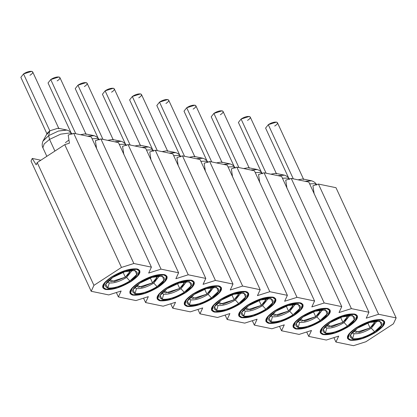 <?xml version="1.0" encoding="UTF-8"?>
<svg xmlns="http://www.w3.org/2000/svg" width="417" height="417" viewBox="0 0 417 417"><rect width="100%" height="100%" fill="white"/><g stroke="black" fill="none" stroke-linecap="round" stroke-linejoin="round"><path stroke-width="0.63" d="M108.754 294.923L91.193 291.28L31.03 161.071L91.193 291.28L93.934 285.358L121.477 267.427L133.852 263.502L151.407 267.146L148.671 273.067L161.045 269.142L178.601 272.786L175.865 278.707L188.239 274.782L205.795 278.426L203.058 284.347L215.433 280.422L232.988 284.066L230.252 289.987L242.626 286.062L260.182 289.706L257.445 295.627L269.82 291.702L287.376 295.345L284.639 301.267L297.013 297.342L314.569 300.985L311.833 306.907L324.207 302.982L341.763 306.625L339.026 312.547L351.401 308.622L368.956 312.265L366.215 318.187L378.594 314.262L396.15 317.905L393.408 323.827L396.15 317.905L335.987 187.697L396.15 317.905L378.594 314.262L318.426 184.053L378.594 314.262L366.215 318.187L368.956 312.265L308.794 182.057L368.956 312.265L351.401 308.622L291.233 178.413L351.401 308.622L339.026 312.547L341.763 306.625L281.6 176.417L341.763 306.625L324.207 302.982L264.039 172.774L324.207 302.982L311.833 306.907L314.569 300.985L254.406 170.777L314.569 300.985L297.013 297.342L236.846 167.134L297.013 297.342L284.639 301.267L287.376 295.345L227.213 165.137L287.376 295.345L269.82 291.702L209.652 161.494L269.82 291.702L257.445 295.627L260.182 289.706L200.019 159.497L260.182 289.706L242.626 286.062L182.458 155.854L242.626 286.062L230.252 289.987L232.988 284.066L172.826 153.857L232.988 284.066L215.433 280.422L155.265 150.214L215.433 280.422L203.058 284.347L205.795 278.426L145.632 148.217L205.795 278.426L188.239 274.782L128.071 144.574L188.239 274.782L175.865 278.707L178.601 272.786L118.438 142.578L178.601 272.786L161.045 269.142L100.878 138.934L161.045 269.142L148.671 273.067L151.407 267.146L91.245 136.938L151.407 267.146L133.852 263.502L73.684 133.294L133.852 263.502L121.477 267.427L64.75 144.657L121.477 267.427L93.934 285.358L37.207 162.594L93.934 285.358L91.193 291.28L108.754 294.923L121.128 290.998L108.754 294.923M116.353 292.515L118.386 296.92L121.128 290.998L118.386 296.92L116.353 292.515M135.947 300.563L118.386 296.92L135.947 300.563L148.322 296.638L135.947 300.563M143.547 298.155L145.58 302.56L148.322 296.638L145.58 302.56L143.547 298.155M163.141 306.203L145.58 302.56L163.141 306.203L175.515 302.278L163.141 306.203M170.741 303.795L172.774 308.199L175.515 302.278L172.774 308.199L170.741 303.795M190.334 311.843L172.774 308.199L190.334 311.843L202.709 307.918L190.334 311.843M197.934 309.435L199.967 313.839L202.709 307.918L199.967 313.839L197.934 309.435M217.528 317.483L199.967 313.839L217.528 317.483L229.903 313.558L217.528 317.483M225.128 315.075L227.161 319.479L229.903 313.558L227.161 319.479L225.128 315.075M244.722 323.123L227.161 319.479L244.722 323.123L257.096 319.198L244.722 323.123M252.321 320.715L254.354 325.119L257.096 319.198L254.354 325.119L252.321 320.715M271.915 328.763L254.354 325.119L271.915 328.763L284.29 324.838L271.915 328.763M279.515 326.355L281.548 330.759L284.29 324.838L281.548 330.759L279.515 326.355M299.109 334.403L281.548 330.759L299.109 334.403L311.483 330.478L299.109 334.403M306.709 331.995L308.742 336.399L311.483 330.478L308.742 336.399L306.709 331.995M326.303 340.043L308.742 336.399L326.303 340.043L338.677 336.118L326.303 340.043M333.902 337.634L335.935 342.039L338.677 336.118L335.935 342.039L333.902 337.634M353.496 345.683L335.935 342.039L353.496 345.683L365.871 341.758L353.496 345.683M335.987 187.697L318.426 184.053L312.927 185.8L314.168 193.936L312.927 185.8L318.426 184.053L335.987 187.697M308.794 182.057L291.233 178.413L285.734 180.16L286.974 188.296L285.734 180.16L291.233 178.413L308.794 182.057M281.6 176.417L264.039 172.774L258.54 174.52L259.781 182.656L258.54 174.52L264.039 172.774L281.6 176.417M254.406 170.777L236.846 167.134L231.346 168.88L232.587 177.017L231.346 168.88L236.846 167.134L254.406 170.777M227.213 165.137L209.652 161.494L204.153 163.24L205.393 171.377L204.153 163.24L209.652 161.494L227.213 165.137M200.019 159.497L182.458 155.854L176.959 157.6L178.2 165.737L176.959 157.6L182.458 155.854L200.019 159.497M172.826 153.857L155.265 150.214L149.766 151.96L151.006 160.097L149.766 151.96L155.265 150.214L172.826 153.857M145.632 148.217L128.071 144.574L122.572 146.32L123.813 154.457L122.572 146.32L128.071 144.574L145.632 148.217M118.438 142.578L100.878 138.934L95.378 140.68L96.619 148.817L95.378 140.68L100.878 138.934L118.438 142.578M91.245 136.938L73.684 133.294L68.185 135.04L69.425 143.177L64.75 144.657L37.207 162.594L36.175 164.83L32.25 158.439L31.03 161.071L32.25 158.439L36.175 164.83L37.207 162.594L64.75 144.657L69.425 143.177L68.185 135.04L73.684 133.294L91.245 136.938M376.108 332.057L382.942 326.297L384.552 321.418L381.831 319.693L370.087 321.226L355.977 327.887L349.144 333.647L347.533 338.526L350.259 340.251L361.998 338.719L376.108 332.057C365.923 338.182 357.306 340.908 350.259 340.251C345.078 338.375 346.986 334.252 355.977 327.887C366.162 321.768 374.779 319.036 381.831 319.693C387.007 321.57 385.099 325.693 376.108 332.057M348.914 326.417L355.748 320.657L357.359 315.778L354.638 314.053L342.894 315.586L328.784 322.247L321.95 328.007L320.339 332.886L323.066 334.611L334.804 333.079L348.914 326.417C338.729 332.542 330.113 335.268 323.066 334.611C317.884 332.735 319.792 328.612 328.784 322.247C338.969 316.128 347.585 313.396 354.638 314.053C359.814 315.93 357.906 320.053 348.914 326.417M321.721 320.777L328.554 315.017L330.165 310.139L327.444 308.413L315.7 309.946L301.59 316.607L294.756 322.367L293.146 327.246L295.872 328.971L307.61 327.439L321.721 320.777C311.535 326.902 302.919 329.628 295.872 328.971C290.691 327.095 292.598 322.972 301.59 316.607C311.775 310.488 320.392 307.756 327.444 308.413C332.62 310.29 330.712 314.413 321.721 320.777M294.527 315.137L301.361 309.378L302.971 304.499L300.25 302.773L288.507 304.306L274.396 310.967L267.563 316.727L265.952 321.606L268.678 323.331L280.417 321.799L294.527 315.137C284.342 321.262 275.726 323.988 268.678 323.331C263.497 321.455 265.405 317.332 274.396 310.967C284.582 304.843 293.198 302.117 300.25 302.773C305.426 304.65 303.519 308.773 294.527 315.137M267.333 309.497L274.167 303.738L275.778 298.859L273.057 297.133L261.313 298.666L247.208 305.327L240.369 311.087L238.759 315.966L241.485 317.691L253.223 316.159L267.333 309.497C257.148 315.622 248.532 318.348 241.485 317.691C236.303 315.815 238.211 311.692 247.208 305.327C257.388 299.203 266.01 296.477 273.057 297.133C278.233 299.01 276.325 303.133 267.333 309.497M240.14 303.857L246.973 298.098L248.584 293.219L245.863 291.493L234.125 293.026L220.014 299.687L213.176 305.447L211.565 310.326L214.291 312.052L226.03 310.519L240.14 303.857C229.955 309.982 221.338 312.708 214.291 312.052C209.115 310.175 211.018 306.052 220.014 299.687C230.194 293.563 238.816 290.837 245.863 291.493C251.039 293.37 249.131 297.493 240.14 303.857M212.946 298.218L219.78 292.458L221.391 287.579L218.67 285.853L206.931 287.386L192.821 294.048L185.982 299.807L184.371 304.686L187.097 306.412L198.836 304.879L212.946 298.218C202.761 304.342 194.145 307.068 187.097 306.412C181.921 304.535 183.824 300.412 192.821 294.048C203.006 287.923 211.622 285.197 218.67 285.853C223.846 287.73 221.938 291.853 212.946 298.218M185.753 292.578L192.586 286.818L194.197 281.939L191.476 280.214L179.737 281.746L165.627 288.408L158.788 294.167L157.178 299.046L159.904 300.772L171.642 299.239L185.753 292.578C175.567 298.702 166.951 301.428 159.904 300.772C154.728 298.895 156.636 294.772 165.627 288.408C175.812 282.283 184.429 279.557 191.476 280.214C196.652 282.09 194.744 286.213 185.753 292.578M158.559 286.938L165.393 281.178L167.003 276.299L164.282 274.574L152.544 276.106L138.434 282.768L131.595 288.528L129.984 293.406L132.71 295.132L144.449 293.599L158.559 286.938C148.374 293.062 139.758 295.789 132.71 295.132C127.534 293.255 129.442 289.132 138.434 282.768C148.619 276.643 157.235 273.917 164.282 274.574C169.458 276.45 167.551 280.573 158.559 286.938M131.365 281.298L138.199 275.538L139.81 270.659L137.089 268.934L125.35 270.466L111.24 277.128L104.401 282.888L102.79 287.766L105.517 289.492L117.255 287.959L131.365 281.298C121.18 287.417 112.564 290.149 105.517 289.492C100.341 287.615 102.248 283.492 111.24 277.128C121.425 271.003 130.041 268.277 137.089 268.934C142.265 270.81 140.357 274.933 131.365 281.298M40.845 160.222L32.25 158.439L40.845 160.222M365.871 341.758L393.408 323.827L365.871 341.758M289.315 179.023L287.433 178.075L282.429 178.221L287.433 178.075L289.315 179.023M316.508 184.663L314.627 183.715L309.623 183.861L314.627 183.715L316.508 184.663M262.121 173.383L260.239 172.435L255.235 172.581L260.239 172.435L262.121 173.383M234.927 167.743L233.046 166.795L228.042 166.941L233.046 166.795L234.927 167.743M207.734 162.104L205.852 161.155L200.848 161.301L205.852 161.155L207.734 162.104M126.153 145.184L124.276 144.235L119.272 144.381L124.276 144.235L126.153 145.184M153.347 150.824L151.47 149.875L146.466 150.021L151.47 149.875L153.347 150.824M98.959 139.544L97.083 138.595L92.079 138.741L97.083 138.595L98.959 139.544M71.766 133.904L69.889 132.955L60.647 134.159L49.54 139.403L54.924 151.058L49.54 139.403L44.155 143.938L42.888 147.78L44.155 143.938L49.54 139.403L60.647 134.159L69.889 132.955L71.766 133.904M180.54 156.464L178.664 155.515L173.66 155.661L178.664 155.515L180.54 156.464M289.58 179.435C288.793 177.538 287.12 176.125 284.55 175.192L277.811 175.63L284.139 175.088L275.627 173.321L270.821 174.181L275.627 173.321L276.497 173.868L250.21 116.989L249.345 116.437L241.094 119.053L238.399 122.447L261.376 172.179M316.774 185.075C315.987 183.178 314.309 181.765 311.744 180.832L305.004 181.27L311.332 180.728L302.82 178.961L298.014 179.821L302.82 178.961L303.691 179.508L277.404 122.629L276.539 122.077L268.287 124.693L265.593 128.087L288.569 177.819M262.387 173.795C261.6 171.898 259.927 170.485 257.357 169.552L250.617 169.99L256.945 169.448L248.433 167.681L243.627 168.541L248.433 167.681L249.303 168.228L223.017 111.349L222.152 110.797L213.9 113.414L211.205 116.807L234.182 166.539M235.193 168.155C234.406 166.258 232.733 164.845 230.163 163.912L223.423 164.35L229.751 163.808L221.239 162.041L216.433 162.901L221.239 162.041L222.11 162.588L195.823 105.71L194.958 105.157L186.707 107.774L184.012 111.167L206.988 160.899M208 162.515C207.213 160.618 205.539 159.205 202.97 158.272L196.23 158.71L202.558 158.168L194.046 156.401L189.24 157.261L194.046 156.401L194.916 156.948L168.63 100.07L167.764 99.517L159.513 102.134L184.533 156.286L159.513 102.134L156.818 105.527L179.795 155.26M204.909 168.213L204.288 168.744M126.419 145.59C125.632 143.698 123.958 142.286 121.389 141.353L114.654 141.79L120.977 141.248L112.465 139.481L107.664 140.341L112.465 139.481L113.335 140.029L87.054 83.15L86.183 82.597L77.932 85.214L75.237 88.607L98.219 138.34M153.612 151.23C152.825 149.338 151.152 147.926 148.582 146.993L141.848 147.43L148.171 146.888L139.659 145.121L134.853 145.981L139.659 145.121L140.529 145.669L114.248 88.79L113.377 88.237L105.126 90.854L130.146 145.007L105.126 90.854L102.431 94.247L125.408 143.98M99.225 139.95C98.438 138.058 96.765 136.646 94.195 135.713L87.461 136.15L93.783 135.608L85.271 133.841L80.471 134.701L85.271 133.841L86.142 134.389L59.86 77.51L58.99 76.957L50.738 79.574L75.758 133.727L50.738 79.574L48.044 82.967L71.026 132.7M96.134 145.653L95.519 146.185M72.032 134.31C71.244 132.418 69.571 131.006 67.001 130.073L58.443 131.032L48.653 135.65L49.54 139.403L48.653 135.65L42.92 141.201C41.966 143.834 41.955 146.028 42.888 147.78L46.834 156.323M68.941 140.013L65.38 142.687M180.806 156.87C180.019 154.978 178.346 153.565 175.776 152.632L169.041 153.07L175.364 152.528L166.852 150.761L162.046 151.621L166.852 150.761L167.723 151.308L141.436 94.43L140.571 93.877L132.319 96.494L157.339 150.646L132.319 96.494L129.624 99.887L152.601 149.62M58.078 128.201L49.826 130.813L48.653 135.65L58.443 131.032L66.59 129.968L58.078 128.201M43.107 140.821L48.653 135.65L49.826 130.813L47.277 133.19L43.107 140.821M266.114 173.206L241.094 119.053L266.114 173.206M293.307 178.846L268.287 124.693L293.307 178.846M238.92 167.566L213.9 113.414L238.92 167.566M211.727 161.926L186.707 107.774L211.727 161.926M102.952 139.367L77.932 85.214L102.952 139.367M49.826 130.813L58.078 128.201L58.948 128.749L32.667 71.87L31.796 71.317L23.545 73.934L49.826 130.813L23.545 73.934L20.85 77.327L47.131 134.211L49.826 130.813M242.73 122.598L241.094 119.053C247.396 114.779 254.214 116.192 247.516 120.383M269.924 128.238L268.287 124.693C274.589 120.419 281.407 121.832 274.709 126.028M215.537 116.958L213.9 113.414C220.202 109.139 227.02 110.552 220.322 114.743M188.343 111.318L186.707 107.774C193.008 103.499 199.826 104.912 193.128 109.103M161.15 105.678L159.513 102.134C165.815 97.859 172.633 99.272 165.935 103.463M79.569 88.758L77.932 85.214C84.234 80.94 91.052 82.352 84.354 86.543M106.762 94.398L105.126 90.854C111.428 86.58 118.246 87.992 111.547 92.183M52.375 83.119L50.738 79.574C57.04 75.3 63.858 76.712 57.16 80.903M25.182 77.479L23.545 73.934C29.847 69.66 36.67 71.072 29.967 75.263M133.956 100.038L132.319 96.494C138.621 92.22 145.439 93.632 138.741 97.823M375.785 331.995L362.128 338.437L350.76 339.923L348.122 338.25L349.681 333.532L356.201 327.741L369.962 321.507L381.326 320.021L383.963 321.695L382.405 326.412L375.785 331.995C384.49 325.828 386.335 321.841 381.326 320.021C374.502 319.386 366.162 322.028 356.3 327.95C347.596 334.116 345.75 338.109 350.76 339.923C357.583 340.564 365.928 337.916 375.785 331.995M348.591 326.355L334.934 332.797L323.566 334.283L320.928 332.61L322.487 327.892L329.008 322.101L342.769 315.867L354.132 314.382L356.77 316.055L355.211 320.772L348.591 326.355C357.296 320.188 359.141 316.201 354.132 314.382C347.309 313.746 338.969 316.388 329.107 322.31C320.402 328.476 318.557 332.469 323.566 334.283C330.389 334.924 338.734 332.276 348.591 326.355M321.398 320.715L307.741 327.157L296.372 328.643L293.735 326.97L295.299 322.252L301.814 316.461L315.575 310.227L326.938 308.742L329.576 310.415L328.017 315.132L321.398 320.715C330.102 314.548 331.948 310.561 326.938 308.742C320.115 308.106 311.775 310.748 301.913 316.67C293.208 322.836 291.363 326.829 296.372 328.643C303.195 329.279 311.541 326.636 321.398 320.715M294.204 315.075L280.547 321.517L269.179 323.003L266.541 321.33L268.105 316.612L274.621 310.821L288.382 304.587L299.745 303.102L302.382 304.775L300.824 309.492L294.204 315.075C302.909 308.908 304.759 304.921 299.745 303.102C292.922 302.466 284.582 305.108 274.72 311.03C266.015 317.196 264.17 321.189 269.179 323.003C276.002 323.639 284.347 320.996 294.204 315.075M267.01 309.435L253.354 315.877L241.985 317.363L239.353 315.69L240.911 310.973L247.427 305.181L261.188 298.947L272.551 297.462L275.189 299.135L273.63 303.852L267.01 309.435C275.715 303.268 277.566 299.276 272.551 297.462C265.728 296.826 257.388 299.469 247.526 305.39C238.821 311.556 236.976 315.549 241.985 317.363C248.808 317.999 257.153 315.356 267.01 309.435M239.817 303.795L226.16 310.238L214.791 311.723L212.159 310.05L213.718 305.333L220.233 299.542L233.994 293.307L245.358 291.822L247.995 293.495L246.437 298.212L239.817 303.795C248.522 297.629 250.372 293.636 245.358 291.822C238.534 291.186 230.194 293.829 220.332 299.75C211.627 305.916 209.782 309.909 214.791 311.723C221.615 312.359 229.96 309.716 239.817 303.795M212.623 298.155L198.966 304.598L187.598 306.083L184.966 304.41L186.524 299.693L193.04 293.902L206.801 287.667L218.164 286.182L220.802 287.855L219.243 292.572L212.623 298.155C221.328 291.989 223.178 287.996 218.164 286.182C211.341 285.546 203.001 288.189 193.139 294.11C184.434 300.276 182.589 304.269 187.598 306.083C194.421 306.719 202.766 304.076 212.623 298.155M165.851 288.262L179.607 282.028L190.97 280.542L193.608 282.215L192.049 286.932L185.429 292.515L171.773 298.958L160.404 300.443L157.772 298.77L159.33 294.053L165.846 288.262M158.236 286.875L144.579 293.318L133.211 294.803L130.578 293.13L132.137 288.413L138.653 282.622L152.413 276.388L163.777 274.902L166.414 276.575L164.856 281.293L158.236 286.875C166.941 280.709 168.791 276.716 163.777 274.902C156.954 274.266 148.614 276.909 138.752 282.83C130.047 288.997 128.201 292.989 133.211 294.803C140.039 295.439 148.379 292.797 158.236 286.875M131.042 281.235L117.385 287.678L106.022 289.163L103.385 287.49L104.943 282.773L111.464 276.982L125.22 270.748L136.583 269.262L139.221 270.935L137.662 275.653L131.042 281.235C139.747 275.069 141.598 271.076 136.583 269.262C129.76 268.626 121.42 271.269 111.558 277.19C102.853 283.357 101.008 287.344 106.022 289.163C112.845 289.799 121.185 287.157 131.042 281.235M357.478 328.195C374.278 316.8 392.47 320.574 374.607 331.75C365.938 336.957 358.604 339.282 352.61 338.719C348.2 337.124 349.827 333.616 357.478 328.195L350.442 335.002L352.61 338.719C356.243 339.991 368.341 336.159 374.607 331.75L381.466 325.312L379.986 321.351L379.48 321.226L369.488 322.529L357.478 328.195M330.285 322.555C347.085 311.16 365.276 314.934 347.413 326.11C338.745 331.317 331.411 333.642 325.416 333.079C321.007 331.484 322.633 327.976 330.285 322.555L323.248 329.362L325.416 333.079C329.049 334.351 341.153 330.519 347.413 326.11L354.273 319.672L352.792 315.711L352.287 315.586L342.294 316.889L330.285 322.555M303.091 316.915C319.891 305.52 338.083 309.294 320.22 320.47C311.551 325.677 304.217 328.002 298.223 327.439C293.813 325.844 295.439 322.336 303.091 316.915L296.054 323.722L298.223 327.439C301.856 328.711 313.959 324.874 320.22 320.47L327.079 314.032L325.599 310.071L325.093 309.946L315.101 311.249L303.091 316.915M275.898 311.275C292.698 299.88 310.889 303.654 293.026 314.83C284.358 320.037 277.029 322.362 271.029 321.799C266.619 320.204 268.246 316.696 275.898 311.275L268.861 318.082L271.029 321.799C274.662 323.071 286.766 319.234 293.026 314.83L299.886 308.392L298.405 304.431L297.9 304.306L287.907 305.609L275.898 311.275M248.704 305.635C265.504 294.24 283.696 298.014 265.832 309.19C257.164 314.397 249.835 316.722 243.836 316.159C239.426 314.564 241.052 311.056 248.704 305.635L241.667 312.442L243.836 316.159C247.469 317.431 259.572 313.594 265.832 309.19L272.692 302.752L271.212 298.791L270.706 298.666L260.714 299.969L248.704 305.635M221.51 299.995C238.31 288.6 256.502 292.374 238.639 303.55C229.97 308.757 222.642 311.082 216.642 310.519C212.237 308.924 213.858 305.416 221.51 299.995L214.474 306.803L216.642 310.519C220.28 311.791 232.378 307.954 238.639 303.55L245.498 297.113L244.018 293.151L243.512 293.026L233.52 294.329L221.51 299.995M194.317 294.355C211.122 282.961 229.308 286.734 211.445 297.91C202.777 303.117 195.448 305.442 189.448 304.879C185.044 303.284 186.665 299.776 194.317 294.355L187.28 301.163L189.448 304.879C193.087 306.151 205.185 302.315 211.445 297.91L218.305 291.473L216.824 287.511L216.319 287.386L206.326 288.689L194.317 294.355M185.429 292.515C194.134 286.349 195.985 282.356 190.97 280.542C184.147 279.906 175.807 282.549 165.945 288.47C157.24 294.637 155.395 298.629 160.404 300.443C167.227 301.079 175.573 298.436 185.429 292.515M167.123 288.715C183.928 277.321 202.115 281.094 184.251 292.27C175.588 297.477 168.254 299.802 162.255 299.239C157.85 297.644 159.471 294.136 167.123 288.715L160.086 295.523L162.255 299.239C165.893 300.511 177.991 296.675 184.251 292.27L191.111 285.833L189.631 281.871L189.125 281.746L179.133 283.049L167.123 288.715M139.93 283.075C156.735 271.681 174.921 275.455 157.058 286.63C148.395 291.837 141.061 294.162 135.061 293.599C130.657 292.004 132.278 288.496 139.93 283.075L132.893 289.883L135.061 293.599C138.699 294.871 150.798 291.035 157.058 286.63L163.917 280.193L162.437 276.231L161.932 276.106L151.939 277.409L139.93 283.075M112.736 277.435C129.541 266.041 147.727 269.815 129.864 280.99C121.201 286.198 113.867 288.522 107.867 287.959C103.463 286.364 105.084 282.856 112.736 277.435L105.699 284.243L107.867 287.959C111.506 289.231 123.604 285.395 129.869 280.99L136.724 274.553L135.244 270.591L134.738 270.466L124.746 271.769L112.736 277.435M376.978 321.054L371.328 328.21L374.607 331.75L371.328 328.21C364.515 332.276 358.74 334.106 354.002 333.699L352.61 338.719L354.002 333.699L352.167 332.521M349.785 315.414L344.134 322.57L347.413 326.11L344.134 322.57C337.322 326.636 331.546 328.466 326.808 328.059L325.416 333.079L326.808 328.059L324.973 326.881M322.591 309.774L316.941 316.93L320.22 320.47L316.941 316.93C310.128 320.996 304.353 322.826 299.614 322.419L298.223 327.439L299.614 322.419L297.78 321.241M295.398 304.134L289.747 311.291L293.026 314.83L289.747 311.291C282.934 315.356 277.159 317.186 272.421 316.779L271.029 321.799L272.421 316.779L270.586 315.601M268.204 298.494L262.554 305.651L265.832 309.19L262.554 305.651C255.741 309.716 249.971 311.546 245.227 311.139L243.836 316.159L245.227 311.139L243.392 309.961M241.01 292.854L235.36 300.011L238.639 303.55L235.36 300.011C228.547 304.076 222.777 305.906 218.034 305.499L216.642 310.519L218.034 305.499L216.199 304.321M213.817 287.214L208.166 294.371L211.445 297.91L208.166 294.371C201.354 298.436 195.583 300.266 190.84 299.859L189.448 304.879L190.84 299.859L189.005 298.681M186.623 281.574L180.973 288.731L184.251 292.27L180.973 288.731C174.165 292.797 168.39 294.626 163.646 294.22L162.255 299.239L163.646 294.22L161.812 293.042M159.43 275.934L153.779 283.091L157.058 286.63L153.779 283.091C146.972 287.157 141.196 288.986 136.453 288.58L135.061 293.599L136.453 288.58L134.618 287.402M132.236 270.294L126.586 277.451L129.869 280.99L126.586 277.451C119.778 281.517 114.003 283.346 109.259 282.94L107.867 287.959L109.259 282.94L107.424 281.762M352.318 330.545L352.084 331.103M373.94 321.403L374.409 323.993L370.098 327.955L359.115 332.391L354.398 330.431L354.44 331.494L355.936 332.443L370.098 327.955L374.721 322.122L373.94 321.403M325.124 324.906L324.89 325.463M346.746 315.763L347.215 318.353L342.904 322.315L331.922 326.751L327.204 324.791L327.246 325.854L328.742 326.803L342.904 322.315L347.528 316.482L346.746 315.763M319.552 310.123L320.021 312.714L315.711 316.675L304.728 321.111L300.011 319.151L300.052 320.214L301.548 321.163L315.711 316.675L320.334 310.842L319.552 310.123M292.359 304.483L292.828 307.074L288.517 311.035L277.534 315.471L272.817 313.511L272.859 314.574L274.355 315.523L288.517 311.035L293.141 305.202L292.359 304.483M265.165 298.843L265.634 301.434L261.323 305.395L250.341 309.831L245.629 307.871L245.665 308.934L247.161 309.883L261.323 305.395L265.947 299.562L265.165 298.843M216.35 302.346L216.115 302.904M237.971 293.203L238.441 295.794L234.13 299.755L223.147 304.191L218.435 302.231L218.472 303.295L219.968 304.243L234.13 299.755L238.753 293.922L237.971 293.203M210.778 287.563L211.247 290.154L206.936 294.115L195.954 298.551L191.241 296.591L191.278 297.655L192.774 298.603L206.936 294.115L211.56 288.283L210.778 287.563M183.584 281.923L184.053 284.514L179.743 288.475L168.76 292.911L164.048 290.951L164.084 292.015L165.58 292.963L179.743 288.475L184.366 282.643L183.584 281.923M156.391 276.283L156.86 278.874L152.549 282.835L141.566 287.271L136.854 285.311L136.896 286.375L138.387 287.323L152.549 282.835L157.178 277.003L156.391 276.283M129.197 270.643L129.666 273.234L125.355 277.196L114.373 281.631L109.661 279.671L109.702 280.735L111.193 281.683L125.355 277.196L129.984 271.363L129.197 270.643M367.846 323.086L370.098 327.955L367.846 323.086M340.653 317.446L342.904 322.315L340.653 317.446M313.459 311.807L315.711 316.675L313.459 311.807M286.265 306.167L288.517 311.035L286.265 306.167M259.072 300.527L261.323 305.395L259.072 300.527M231.878 294.887L234.13 299.755L231.878 294.887M204.684 289.247L206.936 294.115L204.684 289.247M177.491 283.607L179.743 288.475L177.491 283.607M150.297 277.967L152.549 282.835L150.297 277.967M123.104 272.327L125.355 277.196L123.104 272.327M348.122 338.25L347.418 336.733M383.259 320.173L383.963 321.695M320.928 332.61L320.23 331.093M356.066 314.533L356.77 316.055M293.735 326.97L293.036 325.448M328.872 308.893L329.576 310.415M266.541 321.33L265.843 319.808M301.679 303.253L302.382 304.775M239.353 315.69L238.649 314.168M274.485 297.613L275.189 299.135M212.159 310.05L211.455 308.528M247.291 291.973L247.995 293.495M184.966 304.41L184.262 302.888M220.098 286.333L220.802 287.855M157.772 298.77L157.068 297.248M192.904 280.693L193.608 282.215M130.578 293.13L129.875 291.608M165.711 275.053L166.414 276.575M103.385 287.49L102.681 285.968M138.517 269.413L139.221 270.935"/></g></svg>
